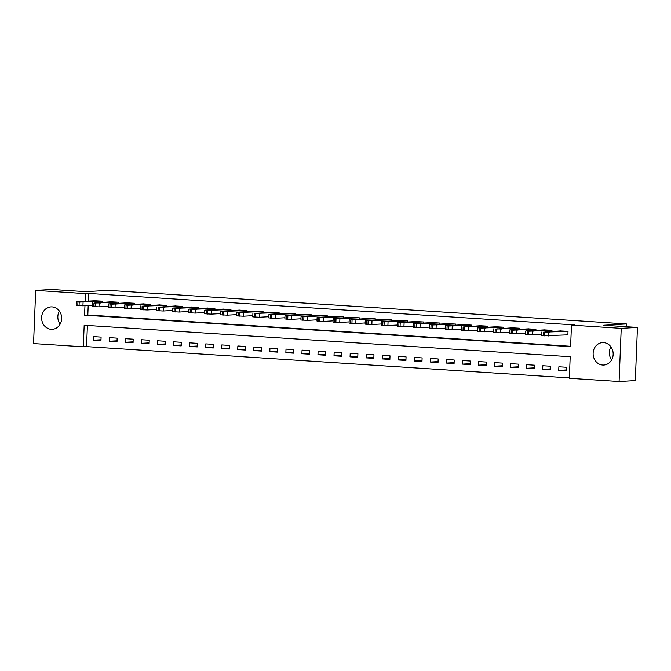 <?xml version="1.0" encoding="UTF-8"?>
<svg xmlns="http://www.w3.org/2000/svg" width="671" height="671" viewBox="0 0 671 671"><rect width="100%" height="100%" fill="white"/><g stroke="black" fill="none" stroke-linecap="round" stroke-linejoin="round"><path stroke-width="1.01" d="M52.078 306.882A11.231 10.023 86.8 0 1 61.657 318.129A11.231 10.023 86.8 0 1 52.271 329.302A11.231 10.023 86.8 0 1 51.181 329.302A11.231 10.023 86.8 0 1 41.61 318.054A11.231 10.023 86.8 0 1 50.996 306.882A11.231 10.023 86.8 0 1 52.078 306.882M603.59 342.621A11.231 10.023 86.8 0 1 613.168 353.869A11.231 10.023 86.8 0 1 603.783 365.041A11.231 10.023 86.8 0 1 602.692 365.041A11.231 10.023 86.8 0 1 593.122 353.785A11.231 10.023 86.8 0 1 602.508 342.613A11.231 10.023 86.8 0 1 603.59 342.621M35.689 290.4L51.91 289.486L85.62 291.667L108.333 290.375L626.454 323.95L603.741 325.242L637.45 327.423L635.311 380.6L619.09 381.514L569.335 378.293L570.199 356.737L84.177 325.242L83.305 346.798L33.55 343.577L35.689 290.4L85.443 293.63L85.133 301.313M87.406 325.452L86.551 346.613L569.343 377.899M86.551 346.613L83.305 346.798M566.576 367.272L558.868 366.777L558.725 370.367L566.433 370.87L566.576 367.272M550.522 366.232L542.822 365.737L542.671 369.327L550.379 369.83L550.522 366.232M534.477 365.192L526.769 364.697L526.626 368.287L534.326 368.79L534.477 365.192M518.423 364.152L510.715 363.657L510.572 367.247L518.28 367.75L518.423 364.152M502.369 363.112L494.67 362.617L494.519 366.207L502.227 366.71L502.369 363.112M486.324 362.072L478.616 361.577L478.473 365.167L486.173 365.67L486.324 362.072M470.27 361.032L462.562 360.537L462.42 364.127L470.128 364.63L470.27 361.032M454.217 359.991L446.517 359.497L446.366 363.086L454.074 363.581L454.217 359.991M438.163 358.951L430.463 358.457L430.321 362.046L438.02 362.541L438.163 358.951M422.118 357.911L414.41 357.417L414.267 361.006L421.975 361.501L422.118 357.911M406.064 356.871L398.364 356.376L398.213 359.966L405.921 360.461L406.064 356.871M390.01 355.831L382.311 355.336L382.168 358.926L389.868 359.421L390.01 355.831M373.965 354.791L366.257 354.296L366.114 357.886L373.822 358.381L373.965 354.791M357.911 353.751L350.212 353.256L350.061 356.846L357.769 357.341L357.911 353.751M341.858 352.711L334.158 352.216L334.015 355.806L341.715 356.301L341.858 352.711M325.812 351.671L318.104 351.176L317.962 354.766L325.67 355.261L325.812 351.671M309.759 350.631L302.051 350.136L301.908 353.726L309.616 354.221L309.759 350.631M293.705 349.591L286.005 349.096L285.863 352.686L293.562 353.181L293.705 349.591M277.66 348.551L269.952 348.056L269.809 351.646L277.509 352.141L277.66 348.551M261.606 347.511L253.898 347.016L253.755 350.606L261.464 351.101L261.606 347.511M245.552 346.471L237.853 345.976L237.71 349.566L245.41 350.061L245.552 346.471M229.507 345.431L221.799 344.936L221.656 348.526L229.356 349.021L229.507 345.431M213.453 344.391L205.745 343.896L205.603 347.486L213.311 347.981L213.453 344.391M197.4 343.351L189.7 342.856L189.558 346.446L197.257 346.941L197.4 343.351M181.355 342.311L173.646 341.816L173.504 345.406L181.204 345.9L181.355 342.311M165.301 341.271L157.593 340.776L157.45 344.366L165.158 344.86L165.301 341.271M149.247 340.231L141.547 339.736L141.396 343.326L149.105 343.82L149.247 340.231M133.202 339.19L125.494 338.696L125.351 342.285L133.051 342.78L133.202 339.19M117.148 338.15L109.44 337.656L109.298 341.245L117.006 341.74L117.148 338.15M101.095 337.11L93.395 336.616L93.244 340.205L100.952 340.7L101.095 337.11M84.957 305.691L84.58 315.185L570.602 346.681L571.466 325.125L574.712 324.94L88.689 293.445L88.379 301.128M88.203 305.506L87.826 315.001L570.618 346.286M567.23 334.896L567.876 334.938L568.018 331.348L560.31 330.929M551.923 331.399L551.965 330.308L544.256 329.889M535.869 330.358L535.919 329.268L528.211 328.849M519.824 329.318L519.866 328.228L512.158 327.809M503.77 328.278L503.812 327.188L496.104 326.769M487.716 327.238L487.767 326.148L480.059 325.729M471.671 326.198L471.713 325.108L464.005 324.689M455.617 325.158L455.659 324.068L447.951 323.648M439.564 324.118L439.614 323.028L431.906 322.608M423.518 323.078L423.56 321.988L415.852 321.568M407.465 322.038L407.507 320.948L399.799 320.528M391.411 320.998L391.453 319.908L383.753 319.488M375.366 319.958L375.408 318.868L367.7 318.448M359.312 318.918L359.354 317.828L351.646 317.408M343.258 317.878L343.3 316.787L335.592 316.368M327.213 316.838L327.255 315.747L319.547 315.328M311.159 315.798L311.201 314.707L303.493 314.288M295.106 314.758L295.148 313.667L287.44 313.248M279.052 313.718L279.102 312.627L271.394 312.208M263.007 312.678L263.049 311.587L255.341 311.168M246.953 311.638L246.995 310.547L239.287 310.128M230.899 310.598L230.95 309.507L223.242 309.088M214.854 309.557L214.896 308.467L207.188 308.048M198.801 308.517L198.842 307.427L191.134 307.008M182.747 307.477L182.797 306.387L175.089 305.968M166.702 306.437L166.744 305.347L159.035 304.928M150.648 305.397L150.69 304.307L142.982 303.888M134.594 304.357L134.645 303.267L126.936 302.847M118.549 303.317L118.591 302.227L110.883 301.807M102.495 302.277L102.537 301.187L94.829 300.767M626.345 326.702L626.454 323.95M637.45 327.423L621.229 328.345L619.09 381.514M88.689 293.445L85.443 293.63M571.466 325.125L621.229 328.345M87.826 315.001L84.58 315.185M566.467 369.931L558.725 370.367M100.986 339.769L93.244 340.205M117.039 340.809L109.298 341.245M133.093 341.849L125.351 342.285M149.147 342.889L141.396 343.326M165.192 343.929L157.45 344.366M181.245 344.969L173.504 345.406M197.299 346.01L189.558 346.446M213.344 347.05L205.603 347.486M229.398 348.09L221.656 348.526M245.452 349.13L237.71 349.566M261.497 350.17L253.755 350.606M277.551 351.21L269.809 351.646M293.604 352.25L285.863 352.686M309.65 353.29L301.908 353.726M325.703 354.33L317.962 354.766M341.757 355.37L334.015 355.806M357.802 356.41L350.061 356.846M373.856 357.45L366.114 357.886M389.91 358.49L382.168 358.926M405.955 359.53L398.213 359.966M422.009 360.57L414.267 361.006M438.062 361.61L430.321 362.046M454.108 362.65L446.366 363.086M470.161 363.69L462.42 364.127M486.215 364.73L478.473 365.167M502.26 365.77L494.519 366.207M518.314 366.811L510.572 367.247M534.368 367.851L526.626 368.287M550.421 368.891L542.671 369.327M611.625 359.933A11.231 10.023 86.8 0 1 610.887 346.806M60.113 324.194A11.231 10.023 86.8 0 1 59.375 311.067M567.372 331.306L543.401 332.195L560.956 330.887M541.824 332.011L541.682 335.601L543.258 335.794L567.876 334.863M549.734 332.17L545.38 331.944L549.734 332.17M551.327 330.266L528.639 331.239L526.081 330.92L544.902 329.847M525.77 330.971L525.628 334.561L532.363 334.93L541.732 334.393M533.688 331.13L529.327 330.904L533.688 331.13M535.273 329.226L512.585 330.199L510.035 329.88L528.857 328.807M509.725 329.931L509.583 333.521L516.309 333.89L525.678 333.353M517.635 330.09L513.281 329.864L517.635 330.09M519.22 328.186L495.248 329.075L512.803 327.767M493.671 328.891L493.529 332.481L500.256 332.85L509.625 332.313M501.581 329.05L497.228 328.824L501.581 329.05M503.175 327.146L480.486 328.119L477.928 327.8L496.75 326.727M477.618 327.851L477.475 331.44L484.21 331.81L493.579 331.273M485.536 328.01L481.174 327.784L485.536 328.01M487.121 326.106L463.149 326.995L480.704 325.687M461.573 326.811L461.43 330.4L468.157 330.769L477.526 330.233M469.482 326.97L465.12 326.743L469.482 326.97M471.067 325.066L448.379 326.039L445.829 325.72L464.651 324.647M445.519 325.77L445.376 329.36L452.103 329.729L461.472 329.193M453.428 325.93L449.075 325.703L453.428 325.93M455.022 324.026L432.334 324.999L429.775 324.68L448.597 323.607M429.465 324.73L429.323 328.32L436.058 328.689L445.427 328.153M437.383 324.89L433.021 324.663L437.383 324.89M438.968 322.986L416.28 323.959L413.73 323.64L432.543 322.566M413.42 323.69L413.277 327.28L420.004 327.649L429.373 327.113M421.329 323.85L416.968 323.623L421.329 323.85M422.915 321.946L400.226 322.919L397.677 322.6L416.498 321.526M397.366 322.65L397.224 326.24L403.95 326.609L413.319 326.072M405.276 322.81L400.923 322.583L405.276 322.81M406.869 320.906L384.181 321.879L381.623 321.56L400.444 320.486M381.313 321.61L381.17 325.2L387.905 325.569L397.274 325.032M389.222 321.77L384.869 321.543L389.222 321.77M390.816 319.866L368.127 320.839L365.578 320.52L384.391 319.446M365.267 320.57L365.116 324.16L371.851 324.529L381.22 323.992M373.177 320.73L368.815 320.503L373.177 320.73M374.762 318.826L350.79 319.715L368.345 318.406M349.214 319.53L349.071 323.12L355.798 323.489L365.167 322.952M357.123 319.69L352.77 319.463L357.123 319.69M358.717 317.786L336.028 318.759L333.47 318.44L352.292 317.366M333.16 318.49L333.017 322.08L339.744 322.449L349.121 321.912M341.069 318.65L336.716 318.423L341.069 318.65M342.663 316.746L319.975 317.719L317.425 317.4L336.238 316.326M317.115 317.45L316.964 321.04L323.699 321.409L333.068 320.872M325.024 317.609L320.663 317.383L325.024 317.609M326.609 315.705L303.921 316.678L301.371 316.36L320.193 315.286M301.061 316.41L300.918 320L307.645 320.369L317.014 319.832M308.97 316.569L304.617 316.343L308.97 316.569M310.564 314.665L287.876 315.638L285.318 315.32L304.139 314.246M285.007 315.37L284.865 318.96L291.591 319.329L300.969 318.792M292.917 315.529L288.564 315.303L292.917 315.529M294.51 313.625L271.822 314.598L269.264 314.28L288.085 313.206M268.962 314.33L268.811 317.92L275.546 318.289L284.915 317.752M276.871 314.489L272.51 314.263L276.871 314.489M278.457 312.585L254.485 313.474L272.04 312.166M252.908 313.29L252.766 316.88L259.492 317.249L268.861 316.712M260.818 313.449L256.465 313.223L260.818 313.449M262.403 311.545L239.723 312.518L237.165 312.2L255.986 311.126M236.855 312.25L236.712 315.84L243.439 316.209L252.816 315.672M244.764 312.409L240.411 312.183L244.764 312.409M246.358 310.505L223.669 311.478L221.111 311.159L239.933 310.086M220.809 311.21L220.658 314.8L227.394 315.169L236.762 314.632M228.719 311.369L224.357 311.143L228.719 311.369M230.304 309.465L207.616 310.438L205.066 310.119L223.888 309.046M204.756 310.17L204.613 313.76L211.34 314.129L220.709 313.592M212.665 310.329L208.312 310.103L212.665 310.329M214.25 308.425L191.571 309.398L189.012 309.079L207.834 308.006M188.702 309.13L188.559 312.72L195.286 313.089L204.655 312.552M196.611 309.289L192.258 309.063L196.611 309.289M198.205 307.385L175.517 308.358L172.959 308.039L191.78 306.966M172.657 308.09L172.506 311.68L179.241 312.049L188.61 311.512M180.566 308.249L176.205 308.023L180.566 308.249M182.151 306.345L158.18 307.234L175.735 305.926M156.603 307.05L156.46 310.639L163.187 311.009L172.556 310.472M164.512 307.209L160.159 306.983L164.512 307.209M166.098 305.305L142.126 306.194L159.681 304.886M140.549 306.01L140.407 309.599L147.134 309.968L156.502 309.432M148.459 306.169L144.106 305.942L148.459 306.169M150.052 304.265L127.364 305.238L124.806 304.919L143.628 303.846M124.496 304.97L124.353 308.559L131.088 308.928L140.457 308.392M132.413 305.129L128.052 304.902L132.413 305.129M133.999 303.225L111.311 304.198L108.761 303.879L127.582 302.806M108.45 303.929L108.308 307.519L115.035 307.888L124.403 307.352M116.36 304.089L112.007 303.862L116.36 304.089M117.945 302.185L93.974 303.074L111.529 301.765M92.397 302.889L92.254 306.479L98.981 306.848L108.35 306.311M100.306 303.049L95.953 302.822L100.306 303.049M101.9 301.145L79.212 302.118L76.653 301.799L95.475 300.725M76.343 301.849L76.2 305.439L82.936 305.808L92.304 305.271M84.261 302L79.899 301.782L84.261 302M548.408 335.97L548.559 332.371M544.542 335.877L544.693 332.279M543.258 335.794L543.401 332.195M548.744 331.726L548.727 332.179M532.363 334.93L532.506 331.331M528.496 334.837L528.639 331.239M527.213 334.754L527.356 331.155M532.69 330.686L532.673 331.139M516.309 333.89L516.452 330.291M512.443 333.797L512.585 330.199M511.159 333.713L511.302 330.115M516.636 329.646L516.62 330.098M500.256 332.85L500.398 329.251M496.389 332.757L496.54 329.159M495.106 332.673L495.248 329.075M500.591 328.605L500.574 329.058M484.21 331.81L484.353 328.211M480.344 331.717L480.486 328.119M479.06 331.633L479.203 328.035M484.537 327.565L484.521 328.018M468.157 330.769L468.299 327.171M464.29 330.677L464.433 327.079M463.007 330.593L463.149 326.995M468.484 326.525L468.467 326.978M452.103 329.729L452.246 326.131M448.236 329.637L448.379 326.039M446.953 329.553L447.096 325.955M452.439 325.485L452.422 325.938M436.058 328.689L436.2 325.091M432.191 328.597L432.334 324.999M430.908 328.513L431.05 324.915M436.385 324.445L436.368 324.898M420.004 327.649L420.147 324.051M416.137 327.557L416.28 323.959M414.854 327.473L414.997 323.875M420.331 323.405L420.314 323.858M403.95 326.609L404.093 323.011M400.084 326.517L400.226 322.919M398.8 326.433L398.943 322.835M404.286 322.365L404.261 322.818M387.905 325.569L388.048 321.971M384.038 325.477L384.181 321.879M382.747 325.393L382.898 321.795M388.232 321.325L388.215 321.778M371.851 324.529L371.994 320.931M367.985 324.437L368.127 320.839M366.702 324.353L366.844 320.755M372.179 320.285L372.162 320.738M355.798 323.489L355.94 319.891M351.931 323.397L352.074 319.799M350.648 323.313L350.79 319.715M356.133 319.245L356.108 319.698M339.744 322.449L339.895 318.851M335.886 322.357L336.028 318.759M334.594 322.273L334.745 318.675M340.08 318.205L340.063 318.658M323.699 321.409L323.841 317.811M319.832 321.317L319.975 317.719M318.549 321.233L318.691 317.635M324.026 317.165L324.009 317.618M307.645 320.369L307.788 316.771M303.778 320.277L303.921 316.678M302.495 320.193L302.638 316.595M307.981 316.125L307.955 316.578M291.591 319.329L291.742 315.731M287.733 319.237L287.876 315.638M286.442 319.153L286.592 315.555M291.927 315.085L291.91 315.538M275.546 318.289L275.689 314.691M271.68 318.197L271.822 314.598M270.396 318.113L270.539 314.514M275.873 314.045L275.856 314.498M259.492 317.249L259.635 313.651M255.626 317.157L255.768 313.558M254.343 317.073L254.485 313.474M259.828 313.005L259.803 313.458M243.439 316.209L243.59 312.611M239.572 316.116L239.723 312.518M238.289 316.033L238.44 312.434M243.774 311.965L243.758 312.418M227.394 315.169L227.536 311.57M223.527 315.076L223.669 311.478M222.244 314.993L222.386 311.394M227.721 310.925L227.704 311.378M211.34 314.129L211.482 310.53M207.473 314.036L207.616 310.438M206.19 313.953L206.333 310.354M211.675 309.885L211.65 310.337M195.286 313.089L195.437 309.49M191.42 312.996L191.571 309.398M190.136 312.912L190.287 309.314M195.622 308.845L195.605 309.297M179.241 312.049L179.383 308.45M175.374 311.956L175.517 308.358M174.091 311.872L174.234 308.274M179.568 307.804L179.551 308.257M163.187 311.009L163.33 307.41M159.321 310.916L159.463 307.318M158.037 310.832L158.18 307.234M163.514 306.764L163.498 307.217M147.134 309.968L147.285 306.37M143.267 309.876L143.418 306.278M141.984 309.792L142.126 306.194M147.469 305.724L147.452 306.177M131.088 308.928L131.231 305.33M127.222 308.836L127.364 305.238M125.938 308.752L126.081 305.154M131.415 304.684L131.399 305.137M115.035 307.888L115.177 304.29M111.168 307.796L111.311 304.198M109.885 307.712L110.027 304.114M115.362 303.644L115.345 304.097M98.981 306.848L99.123 303.25M95.114 306.756L95.265 303.158M93.831 306.672L93.974 303.074M99.316 302.604L99.3 303.057M82.936 305.808L83.078 302.21M79.069 305.716L79.212 302.118M77.786 305.632L77.928 302.034M83.263 301.564L83.246 302.017"/></g></svg>
